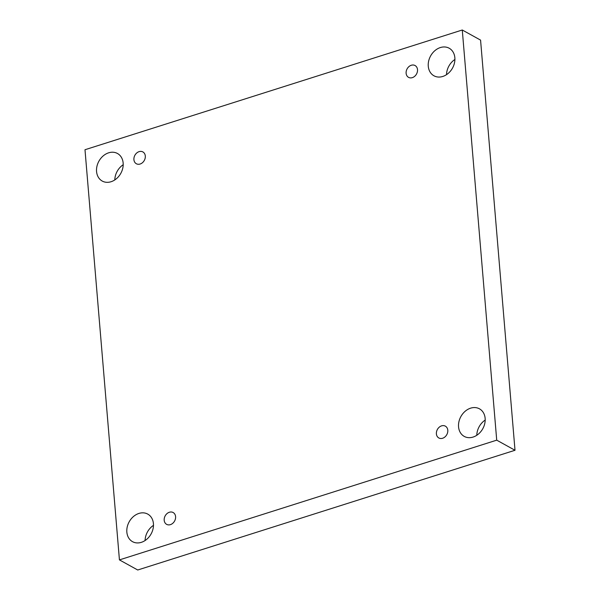 <?xml version="1.0" encoding="UTF-8"?>
<svg xmlns="http://www.w3.org/2000/svg" width="600" height="600" viewBox="0 0 600 600"><rect width="100%" height="100%" fill="white"/><g stroke="black" fill="none" stroke-linecap="round" stroke-linejoin="round"><path stroke-width="0.9" d="M84.99 149.73L462.278 30L496.717 440.16L119.43 559.89L84.99 149.73M496.717 440.16L515.01 450.27L480.57 40.11L462.278 30M126.847 532.102A15.75 12.525 118.9 0 1 133.417 516.57A15.75 12.525 118.9 0 1 147.75 514.102A15.75 12.525 118.9 0 1 151.102 533.94A15.75 12.525 118.9 0 1 132.525 541.665A15.75 12.525 118.9 0 1 126.847 532.102M458.558 426.84A15.75 12.525 118.9 0 1 465.127 411.3A15.75 12.525 118.9 0 1 479.467 408.832A15.75 12.525 118.9 0 1 482.812 428.678A15.75 12.525 118.9 0 1 464.235 436.403A15.75 12.525 118.9 0 1 458.558 426.84M96.562 171.495A15.75 12.525 118.9 0 1 103.14 155.955A15.75 12.525 118.9 0 1 117.472 153.488A15.75 12.525 118.9 0 1 120.817 173.333A15.75 12.525 118.9 0 1 102.24 181.058A15.75 12.525 118.9 0 1 96.562 171.495M428.272 66.225A15.75 12.525 118.9 0 1 434.85 50.693A15.75 12.525 118.9 0 1 449.183 48.225A15.75 12.525 118.9 0 1 452.528 68.062A15.75 12.525 118.9 0 1 433.95 75.787A15.75 12.525 118.9 0 1 428.272 66.225M406.118 73.26A6.75 5.37 118.9 0 1 408.938 66.6A6.75 5.37 118.9 0 1 415.08 65.543A6.75 5.37 118.9 0 1 416.513 74.047A6.75 5.37 118.9 0 1 408.548 77.355A6.75 5.37 118.9 0 1 406.118 73.26M133.913 159.637A6.75 5.37 118.9 0 1 136.733 152.985A6.75 5.37 118.9 0 1 142.875 151.928A6.75 5.37 118.9 0 1 144.308 160.425A6.75 5.37 118.9 0 1 136.343 163.74A6.75 5.37 118.9 0 1 133.913 159.637M164.19 520.252A6.75 5.37 118.9 0 1 167.01 513.592A6.75 5.37 118.9 0 1 173.153 512.535A6.75 5.37 118.9 0 1 174.593 521.04A6.75 5.37 118.9 0 1 166.627 524.347A6.75 5.37 118.9 0 1 164.19 520.252M436.395 433.868A6.75 5.37 118.9 0 1 439.215 427.207A6.75 5.37 118.9 0 1 445.357 426.15A6.75 5.37 118.9 0 1 446.798 434.655A6.75 5.37 118.9 0 1 438.832 437.97A6.75 5.37 118.9 0 1 436.395 433.868M515.01 450.27L137.722 570L119.43 559.89M145.087 540.54A15.75 12.525 118.9 0 1 153.48 525.345M476.798 435.27A15.75 12.525 118.9 0 1 485.197 420.075M114.802 179.925A15.75 12.525 118.9 0 1 123.203 164.73M446.52 74.655A15.75 12.525 118.9 0 1 454.912 59.46"/></g></svg>
